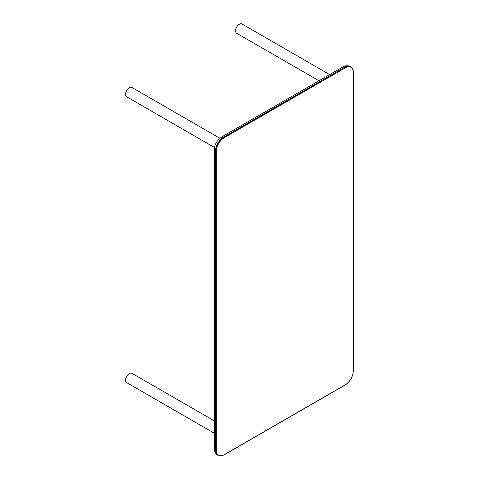 <?xml version="1.0" encoding="UTF-8"?>
<svg xmlns="http://www.w3.org/2000/svg" width="480" height="480" viewBox="0 0 480 480"><rect width="100%" height="100%" fill="white"/><g stroke="black" fill="none" stroke-linecap="round" stroke-linejoin="round"><path stroke-width="0.72" d="M214.326 149.478A10.116 5.838 -60 0 1 215.022 145.512A10.116 5.838 -60 0 1 218.394 139.674L221.73 136.896A3.888 2.244 60 0 1 223.68 137.088A11.67 6.738 120 0 0 215.424 151.38L216.252 151.542A11.28 6.51 -60 0 1 224.226 137.724L345.246 67.854A11.28 6.51 -60 0 1 353.226 72.462L353.226 371.004A11.28 6.51 -60 0 1 345.246 384.822L223.95 454.848M214.284 433.212L126.66 382.62A5.346 3.09 -60 0 1 126.66 376.446A5.346 3.09 -60 0 1 132.012 373.356L214.284 420.858M214.506 147.498L126.66 96.78A5.346 3.09 -60 0 1 126.66 90.606A5.346 3.09 -60 0 1 132.012 87.522L219.852 138.234M318.954 80.766L236.682 33.264A5.346 3.09 -60 0 1 235.572 30.816A5.346 3.09 -60 0 1 237.906 25.434A5.346 3.09 -60 0 1 242.028 24L329.652 74.592M353.226 370.686L353.226 371.004M353.226 72.144L353.226 72.462M350.67 66.726A11.67 6.738 120 0 0 350.532 66.642A11.67 6.738 120 0 0 344.7 67.218L223.95 137.25A11.67 6.738 120 0 0 215.7 151.542L215.7 450.084A11.67 6.738 120 0 0 218.118 455.424C219.006 456.384 221.016 456.198 224.148 454.866L345.168 384.996C350.136 381.576 352.86 376.86 353.34 370.842L353.34 72.3C353.322 69.678 352.476 67.842 350.808 66.798A11.67 6.738 120 0 0 344.976 67.38L345.246 67.854M350.808 66.798L350.532 66.642C347.856 65.364 345.264 65.496 342.756 67.026A3.888 2.244 60 0 1 344.7 67.218L223.68 137.088L224.226 137.724M215.022 145.512L214.284 149.796A3.888 2.244 0 0 0 215.424 151.38L215.424 449.928A11.67 6.738 120 0 0 217.842 455.268C215.406 453.594 214.218 451.284 214.284 448.338A3.888 2.244 0 0 0 215.424 449.928L216.252 450.084L216.252 151.542M224.226 454.692A11.28 6.51 -60 0 1 216.252 450.084M214.284 149.796L214.284 448.338M342.756 67.026L221.73 136.896"/></g></svg>
